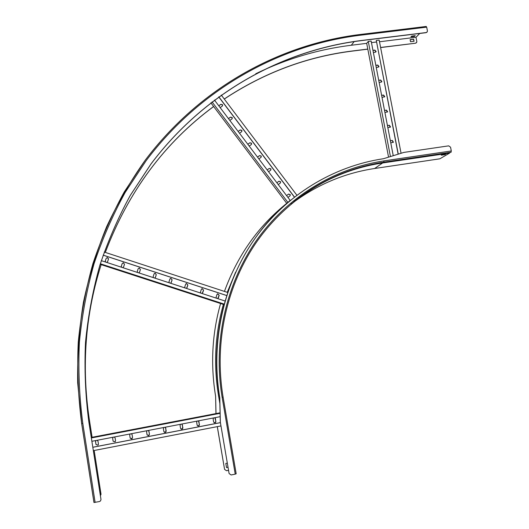 <?xml version="1.0" encoding="UTF-8"?>
<svg xmlns="http://www.w3.org/2000/svg" width="529" height="529" viewBox="0 0 529 529"><rect width="100%" height="100%" fill="white"/><g stroke="black" fill="none" stroke-linecap="round" stroke-linejoin="round"><path stroke-width="0.79" d="M220.295 422.003L229.097 473.534L220.295 422.003L219.733 397.748C206.489 322.677 235.861 244.629 290.11 200.498M286.731 203.348C258.284 226.134 237.528 255.487 224.441 291.406M220.58 303.52C212.063 333.693 210.41 364.626 215.614 396.307L216.004 413.585M217.32 426.632L224.567 469.362L226.531 470.744L228.508 470.347M219.866 403.521L218.543 395.758L219.456 396.062M235.623 272.164L227.232 292.319M223.377 304.426C215.019 334.136 213.412 364.58 218.543 395.758M227.285 463.126L225.81 463.424L226.511 467.55L227.986 467.252M220.348 422.036L219.786 397.768C210.377 341.43 223.747 283.081 254.667 238.929C285.885 194.95 333.257 166.238 383.538 158.7L403.898 152.405L448.711 145.852L450.556 147.214L451.303 150.97L383.955 160.895C334.229 168.374 287.399 196.795 256.558 240.292C226.009 283.961 212.817 341.648 222.134 397.325L235.233 474.136L231.14 474.969L229.097 473.534M450.946 152.273L451.303 150.97M291.036 204.141C316.282 184.985 344.141 173.102 374.625 168.5L439.85 158.806L449.65 153.079L449.829 152.445M217.274 426.639L224.567 469.362M383.69 162.191L383.836 162.145C334.421 169.591 287.902 197.846 257.266 241.065C226.921 284.457 213.835 341.767 223.093 397.067L236.179 473.772L235.233 474.136M215.958 413.599L215.614 396.307M227.973 467.193L226.498 467.491M444.902 154.66L445.722 154.177L442.072 154.713L441.259 155.195L444.902 154.66L444.836 154.309M398.139 154.184L376.298 40.449L379.167 40.092L401.068 153.278M393.245 155.698L371.166 41.077L368.29 41.434L366.69 43.325L388.564 157.146M376.463 42.003L371.464 42.624M390.435 156.564L368.29 41.434M390.376 140.774L392.207 140.509L393.14 142.453M387.453 125.604L389.284 125.347L390.243 127.251M384.537 110.475L386.368 110.224L387.354 112.102M381.634 95.399L383.459 95.154L384.471 96.999M378.738 80.368L380.563 80.13L381.601 81.942M375.848 65.391L377.673 65.153L378.731 66.938M372.971 50.453L374.796 50.229L375.868 51.974M398.271 154.144L376.298 40.449M390.779 142.876L393.424 142.182L392.326 140.423L390.362 140.707M387.856 127.694L390.534 126.94L389.397 125.254L387.433 125.525M384.933 112.551L387.645 111.758L386.481 110.125L384.523 110.396M382.031 97.462L384.762 96.635L383.571 95.048L381.614 95.313M379.128 82.425L381.085 82.167L381.878 81.559L380.675 80.018L378.718 80.276M376.245 67.428L378.195 67.176L379.002 66.535L377.785 65.041L375.828 65.292M373.362 52.477L375.312 52.232L376.132 51.564L374.902 50.103L372.952 50.348M220.401 422.618L92.82 447.25M220.408 422.658L92.826 447.289M220.963 425.924L93.349 450.648M198.487 421.005L199.44 424.536L199.241 425.442L197.575 425.779M214.86 417.791L215.898 421.362L215.746 422.195L214.146 422.658M220.084 412.805L91.279 437.43M182.029 424.265L182.875 427.723L182.631 428.688L180.885 428.887M165.471 427.584L166.199 430.937L165.914 431.955L164.083 431.988M148.814 430.963L149.423 434.17L149.099 435.235L147.174 435.063M132.032 434.415L132.534 437.423L132.171 438.528L130.174 438.111M115.104 437.926L115.54 440.697L115.143 441.834L113.107 441.166L112.657 438.362M98.454 444.254L98.004 445.167L95.987 444.466L95.531 441.398M220.097 413.321L91.365 437.946M220.17 416.673L91.887 441.292M197.099 421.097L196.662 422.274L197.119 425.018C197.628 426.143 198.349 426.288 199.281 425.468L199.023 421.818L198.223 420.886M213.577 417.936L213.141 419.107L213.604 421.844C214.146 422.988 214.88 423.114 215.799 422.228L215.488 418.657L214.695 417.725M180.521 424.278L180.072 425.461L180.528 428.212C181.011 429.31 181.725 429.482 182.664 428.721L182.452 425.005L181.652 424.066M163.838 427.485L163.382 428.669L163.838 431.433C164.294 432.51 164.995 432.696 165.947 431.988L165.775 428.206L164.975 427.267M147.042 430.705L146.586 431.895L147.082 434.858L148.451 435.645L149.118 435.268L149.442 434.203L148.993 431.433L148.186 430.487M130.147 433.952L129.678 435.142L130.174 438.111L131.509 438.911L132.184 438.561L132.548 437.457L132.105 434.679L131.298 433.727M113.133 437.212L112.664 438.409L113.107 441.206L115.143 441.874L115.547 440.736L115.104 437.946L114.297 436.994M96.013 440.498L95.544 441.702L95.98 444.505L97.997 445.206L98.434 444.029L97.997 441.232L97.184 440.273M290.203 200.418L214.45 100.054M287.875 202.376L212.036 101.892M286.738 203.354L210.846 102.811M276.879 182.763L278.849 181.302L280.608 181.897L280.37 183.001M287.941 197.416L289.985 195.889L290.381 194.732L288.603 194.057L286.566 195.578L288.523 194.123L290.302 194.798L289.998 195.875M267.198 169.935L269.168 168.48L270.914 169.022L270.742 170.133M257.517 157.113L259.494 155.665L261.227 156.167L261.114 157.258M247.843 144.285L249.82 142.85L251.539 143.326L251.48 144.384M238.162 131.463L240.153 130.035L241.859 130.484L241.839 131.516M228.488 118.641L230.479 117.22L232.178 117.656L232.198 118.648M218.808 105.826L220.805 104.405L222.504 104.828L222.557 105.78M296.835 195.161L221.274 95.055M294.435 197.013L218.814 96.82M294.355 197.072L218.728 96.886M278.254 184.581L280.304 183.06L280.681 181.824L278.922 181.229L276.872 182.75M268.567 171.753L270.623 170.239L270.987 168.949L269.241 168.407L267.198 169.915M258.886 158.918L260.942 157.411L261.293 156.088L259.56 155.579L257.511 157.08M249.205 146.09L251.268 144.589L251.599 143.233L249.886 142.757L247.817 144.258M239.518 133.262L241.588 131.767L241.918 130.392L240.206 129.936L238.143 131.437M229.837 120.44L231.914 118.952L232.231 117.557L230.532 117.121L228.462 118.608M220.157 107.612L222.24 106.131L222.55 104.729L220.857 104.299L218.781 105.787M224.078 304.294L223.595 304.499L100.166 264.308M225.004 300.994L101.323 260.658M224.137 304.089L100.338 263.766M201.761 288.821L202.131 288.662L203.52 290.176L202.23 293.357M217.492 293.866L219.138 295.281L217.763 298.515M185.957 283.782L186.519 283.524L187.835 285.052L186.644 288.16M170.08 278.75L170.834 278.366L172.09 279.914L171.006 282.903M154.151 273.731L155.076 273.195L156.28 274.749L155.301 277.593M138.168 268.725L139.239 268.011L140.403 269.565L139.517 272.223M121.286 266.299L122.186 263.614L123.336 262.801L124.5 264.242M105.238 261.28L106.177 258.383L107.367 257.57L108.531 258.813M227.655 292.458L104.226 252.055M226.663 295.499L103.155 255.13M226.65 295.539L103.142 255.17M201.959 293.476L202.739 292.709L203.559 290.15L202.171 288.636L201.324 289.416L200.504 291.982L200.696 293.066M217.598 298.581L218.378 297.814L219.191 295.255L217.703 293.774L216.963 294.527L216.149 297.086L216.341 298.171M186.254 288.358L187.041 287.591L187.868 285.025L186.558 283.491L185.626 284.291L184.793 286.857L184.985 287.941M170.483 283.213L171.277 282.446L172.117 279.881L170.86 278.333L169.862 279.14L169.022 281.712L169.207 282.797M154.653 278.049L155.453 277.282L156.3 274.71L155.096 273.162L154.038 273.976L153.185 276.541L153.377 277.632M138.763 272.865L139.563 272.098L140.423 269.526L139.259 267.972L138.148 268.785L137.289 271.357L137.474 272.448M122.801 267.661L123.614 266.894L124.48 264.321L123.35 262.761L122.199 263.574L121.326 266.147L121.511 267.244M106.779 262.437L107.599 261.67L108.471 259.091L107.367 257.53L106.177 258.344L105.304 260.923L105.483 262.014M419.748 33.453L415.999 37.261L379.491 41.771M366.696 43.352L351.269 45.256L354.218 41.579M411.674 36.091L415.239 35.655L414.511 36.395L410.96 36.832L411.674 36.091M414.756 35.714L411.364 36.415M426.136 26.516L426.685 27.144L359.885 35.278L359.409 34.63C277.791 44.786 198.917 88.978 145.29 160.108L124.176 192.067C111.745 214.734 101.33 238.579 92.932 263.594C85.764 289.138 80.871 315.337 78.259 342.184C76.989 369.235 78.12 396.333 81.645 423.478L93.957 502.49L99.432 501.552L100.49 500.943L100.986 499.621M101.145 264.626C85.268 314.543 81.34 366.273 89.355 419.808L92.092 437.278M100.999 494.073L94.175 450.483L101.019 494.397M101.158 264.632C85.281 314.537 81.347 366.253 89.361 419.781L92.106 437.278M367.794 49.058L352.36 50.982C306.701 56.702 263.997 72.711 224.25 99.002M213.617 106.481C164.446 142.856 128.349 191.505 105.324 252.419C128.368 191.518 164.473 142.883 213.656 106.527M367.814 49.164L352.261 51.108C306.655 56.821 263.997 72.804 224.289 99.049M416.383 42.763L415.516 43.219L380.609 47.57M415.516 43.219L380.589 47.465M415.642 43.094L416.7 42.346L416.819 41.407L415.999 37.261M426.685 27.144L427.412 30.808L427.293 31.773L426.202 32.547L360.904 40.568C280.793 50.632 203.473 94.129 150.99 163.95L130.326 195.32C118.165 217.564 107.989 240.953 99.789 265.492C92.793 290.54 88.026 316.216 85.493 342.534C84.276 369.044 85.407 395.599 88.885 422.188L100.966 499.35M426.956 32.209L426.07 32.679L360.791 40.693C280.72 50.764 203.434 94.241 150.97 164.036L130.313 195.393C118.159 217.631 107.989 241.006 99.789 265.532C92.8 290.566 88.032 316.236 85.5 342.534C84.283 369.037 85.414 395.58 88.892 422.162L100.966 499.283M100.417 495.792L100.999 494.132M255.758 73.762C286.401 58.845 318.233 49.342 351.269 45.256M410.537 41.725L414.075 41.282L413.665 39.179L410.12 39.622L410.537 41.725M413.936 41.302L413.539 39.305L410.14 39.728M414.438 36.032L414.511 36.395M223.093 397.067L222.134 397.325M451.125 152.213L383.836 162.145L383.955 160.895M451.052 152.253L383.783 162.178C350.919 167.124 321.063 180.237 294.223 201.509M374.625 168.5L382.632 162.972L382.765 162.337M449.802 152.709L382.751 162.608C367.298 164.896 352.294 169.108 337.74 175.251M449.65 153.079L382.632 162.972C350.066 167.872 320.462 180.825 293.82 201.833M81.645 423.478L82.788 423.339L95.121 502.431M359.885 35.278C278.439 45.428 199.744 89.546 146.242 160.532L125.181 192.424C112.783 215.052 102.395 238.844 94.023 263.806C86.875 289.297 81.995 315.436 79.396 342.223C78.127 369.216 79.257 396.254 82.788 423.339M298.878 197.879C324.608 178.716 352.903 166.82 383.756 162.198L451.019 152.266M359.489 34.57C277.851 44.734 198.964 88.932 145.33 160.062C130.584 180.872 117.689 203.076 106.646 226.67C96.747 250.938 89.011 276.131 83.437 302.244C79.158 328.734 77.241 355.581 77.677 382.784L81.684 423.491L94.003 502.53M426.229 26.457L359.522 34.57"/></g></svg>
